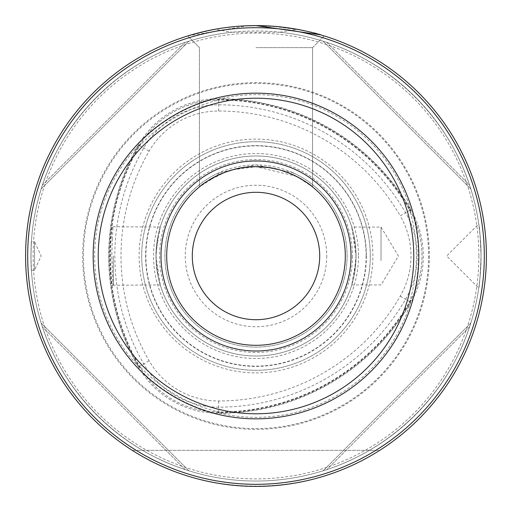 <?xml version="1.0" encoding="UTF-8"?>
<svg xmlns="http://www.w3.org/2000/svg" width="512" height="512" viewBox="0 0 512 512"><rect width="100%" height="100%" fill="white"/><g stroke="black" fill="none" stroke-linecap="round" stroke-linejoin="round"><path stroke-width="0.38" stroke-dasharray="2.56 1.92" d="M478.746 288.064C479.469 286.643 480.237 275.955 481.043 256L480.256 237.197L478.746 223.936C479.475 225.357 480.237 236.045 481.043 256C480.237 275.949 479.475 286.637 478.746 288.064L446.675 256L478.746 223.936M232.102 32.23L279.898 32.23A225.043 225.043 0 0 1 481.043 256A225.043 225.043 0 0 1 143.482 450.893A225.043 225.043 0 0 1 143.482 61.107A225.043 225.043 0 0 1 481.043 256A225.043 225.043 0 0 1 263.981 480.902A225.043 225.043 0 0 1 31.526 271.949A225.043 225.043 0 0 1 232.102 32.23L214.79 29.312L190.298 35.168M30.957 256L31.411 270.291C30.918 271.168 30.918 240.826 31.411 241.709L30.957 256M185.203 42.381C118.637 64.134 64.134 118.637 42.381 185.203C64.134 118.637 118.637 64.134 185.203 42.381L188.928 41.184L185.203 42.381L42.381 185.203L41.184 188.928L42.381 185.203L185.203 42.381M326.797 469.619C393.363 447.866 447.866 393.363 469.619 326.797C447.866 393.363 393.363 447.866 326.797 469.619L323.072 470.816L326.797 469.619L469.619 326.797L470.816 323.072L469.619 326.797L326.797 469.619M469.619 185.203C447.866 118.637 393.363 64.134 326.797 42.381C393.363 64.134 447.866 118.637 469.619 185.203L470.816 188.928L469.619 185.203L326.797 42.381L323.072 41.184L326.797 42.381L469.619 185.203M42.381 326.797C64.134 393.363 118.637 447.866 185.203 469.619C118.637 447.866 64.134 393.363 42.381 326.797L41.184 323.072L42.381 326.797L185.203 469.619L188.928 470.816L185.203 469.619L42.381 326.797M355.917 251.469L355.917 260.531A100.019 100.019 0 0 1 256 356.019A100.019 100.019 0 0 1 156.083 260.531L156.083 251.469A100.019 100.019 0 0 1 256 155.981A100.019 100.019 0 0 1 355.917 251.469L353.568 234.01L351.744 227.066L356.019 256A100.019 100.019 0 0 1 205.99 342.618A100.019 100.019 0 0 1 205.99 169.382A100.019 100.019 0 0 1 356.019 256A100.019 100.019 0 0 1 205.99 342.618A100.019 100.019 0 0 1 205.99 169.382A100.019 100.019 0 0 1 356.019 256A100.019 100.019 0 0 1 205.99 342.618A100.019 100.019 0 0 1 205.99 169.382A100.019 100.019 0 0 1 356.019 256L353.901 276.461L351.744 284.934L355.917 260.531M381.024 260.531L381.024 227.066L381.024 260.531M409.965 210.208L414.067 218.387C424.698 243.392 424.698 268.467 414.067 293.613L410.586 300.941A91.699 91.699 0 0 1 410.067 301.85A221.005 221.005 0 0 1 218.675 412.352A91.699 91.699 0 0 1 217.632 412.346L209.536 411.693C182.573 408.397 160.858 395.859 144.397 374.086L139.277 366.496A221.005 221.005 0 0 1 139.264 145.498L144.397 137.914C160.736 116.211 182.451 103.674 209.536 100.307L217.632 99.654A91.699 91.699 0 0 1 218.675 99.648A221.005 221.005 0 0 1 410.067 210.15A91.699 91.699 0 0 1 410.586 211.059L409.382 209.114L409.773 210.323A91.36 91.36 0 0 1 409.773 301.677A220.666 220.666 0 0 1 218.675 412.013A91.36 91.36 0 0 1 139.552 366.33A220.666 220.666 0 0 1 139.552 145.67A91.36 91.36 0 0 1 218.675 99.987A220.666 220.666 0 0 1 409.773 210.323L410.893 209.677A92.646 92.646 0 0 1 410.893 302.323A221.952 221.952 0 0 1 218.675 413.299A92.646 92.646 0 0 1 138.438 366.976A221.952 221.952 0 0 1 138.438 145.024A92.646 92.646 0 0 1 218.675 98.701A221.952 221.952 0 0 1 410.893 209.677L405.581 212.742A215.827 215.827 0 0 0 218.675 104.826A86.522 86.522 0 0 0 143.744 148.09A215.827 215.827 0 0 0 143.744 363.91A86.522 86.522 0 0 0 218.675 407.174A215.827 215.827 0 0 0 405.581 299.258A86.522 86.522 0 0 0 405.581 212.742L400.224 215.834A80.333 80.333 0 0 1 400.224 296.166A209.638 209.638 0 0 1 218.675 400.986A80.333 80.333 0 0 1 149.101 360.819A209.638 209.638 0 0 1 149.101 151.181A80.333 80.333 0 0 1 218.675 111.014A209.638 209.638 0 0 1 400.224 215.834M410.586 300.941L410.477 302.56A221.715 221.715 0 0 1 219.085 413.062L217.632 412.346M139.789 367.398A91.699 91.699 0 0 1 139.264 366.502L139.789 367.398L138.438 366.502A221.715 221.715 0 0 1 138.438 145.498L139.789 144.602L139.277 145.504A91.699 91.699 0 0 1 139.789 144.602M217.632 99.654L219.085 98.938A221.715 221.715 0 0 1 410.477 209.44L410.586 211.059M256 47.622L312.563 47.622L256 47.622M292.909 172.723A91.091 91.091 0 0 1 327.808 312.038A91.091 91.091 0 0 1 184.192 312.038A91.091 91.091 0 0 1 219.091 172.723L256 164.909A91.091 91.091 0 0 1 347.091 256A91.091 91.091 0 0 1 256 347.091A91.091 91.091 0 0 1 164.909 256A91.091 91.091 0 0 1 256 164.909L292.909 172.723L294.886 175.61A89.299 89.299 0 0 1 325.786 311.718A89.299 89.299 0 0 1 186.214 311.718A89.299 89.299 0 0 1 217.114 175.61L199.437 186.893L199.437 47.622L187.75 35.942L247.859 25.741M279.898 32.23L297.21 29.312A230.4 230.4 0 0 1 448.275 382.944A230.4 230.4 0 0 1 63.725 382.944A230.4 230.4 0 0 1 214.79 29.312M312.141 32.544L297.21 29.312M245.427 25.843L240.755 26.106M237.619 26.336L234.906 26.566M227.469 27.373L216.301 29.043M269.901 26.022C299.77 29.466 317.478 32.646 323.027 35.565M322.554 35.424L319.578 34.547M314.125 33.05L305.792 31.046M296.659 29.216L295.008 28.928M280.109 26.867L256 25.6C218.048 25.6 190.125 35.334 188.038 35.853M206.074 31.072L198.157 32.979M192.32 34.573L188.922 35.584M379.789 450.323C306.234 498.029 205.766 498.029 132.211 450.323C205.766 498.029 306.234 498.029 379.789 450.323L132.211 450.323L379.789 450.323M232.826 169.754L256 166.701L296.122 176.218L308.134 183.494L312.563 186.893L302.931 180.026M296.39 176.352L290.144 173.485M281.306 170.362L267.277 167.411M187.75 35.942L199.437 47.622L199.437 186.893L206.605 181.6L225.402 172.102M312.563 186.893L312.563 47.622L312.563 186.893L297.114 176.723M219.091 172.723L217.114 175.61M31.411 270.291L34.528 270.291L41.19 256L34.528 241.709L34.528 270.291L34.528 241.709L31.411 241.709M478.899 256A222.899 222.899 0 0 1 144.55 449.037A222.899 222.899 0 0 1 144.55 62.963A222.899 222.899 0 0 1 478.899 256M256 372.896A116.896 116.896 0 0 0 372.896 256A116.896 116.896 0 0 0 256 139.104A116.896 116.896 0 0 0 139.104 256A116.896 116.896 0 0 0 256 372.896M113.344 256L113.344 284.934L113.344 256M112.358 238.726L111.821 256L113.018 285.254C109.926 289.03 109.914 223.046 113.018 226.746L112.358 238.726M351.744 284.934L381.024 284.934L398.406 256L381.024 227.066L351.744 227.066M41.184 188.928L188.928 41.184L41.184 188.928M188.928 470.816L41.184 323.072L188.928 470.816M470.816 323.072L323.072 470.816L470.816 323.072M323.072 41.184L470.816 188.928L323.072 41.184M429.35 256A173.35 173.35 0 0 1 169.325 406.125A173.35 173.35 0 0 1 169.325 105.875A173.35 173.35 0 0 1 429.35 256M219.085 413.062A161.344 161.344 0 0 0 410.477 302.56M138.438 145.498A161.344 161.344 0 0 0 138.438 366.502M410.477 209.44A161.344 161.344 0 0 0 219.085 98.938M370.304 256A114.304 114.304 0 0 1 198.848 354.995A114.304 114.304 0 0 1 198.848 157.005A114.304 114.304 0 0 1 370.304 256A114.304 114.304 0 0 1 198.848 354.995A114.304 114.304 0 0 1 198.848 157.005A114.304 114.304 0 0 1 370.304 256M358.496 256A102.496 102.496 0 0 1 204.755 344.762A102.496 102.496 0 0 1 204.755 167.238A102.496 102.496 0 0 1 358.496 256M156.083 251.469L160.256 227.066L158.099 235.539L155.981 255.994L160.256 284.934L158.432 277.99L156.083 260.531M326.752 256A70.752 70.752 0 0 1 220.621 317.274A70.752 70.752 0 0 1 220.621 194.726A70.752 70.752 0 0 1 326.752 256M319.706 256A63.706 63.706 0 0 1 256 319.706A63.706 63.706 0 0 1 192.294 256A63.706 63.706 0 0 1 256 192.294A63.706 63.706 0 0 1 319.706 256M352.448 256A96.448 96.448 0 0 1 207.776 339.526A96.448 96.448 0 0 1 207.776 172.474A96.448 96.448 0 0 1 352.448 256M400.224 296.166L409.965 301.792M218.675 412.333L218.675 412.838M218.675 400.986L218.675 412.23M410.054 301.837L410.49 302.093M139.277 366.496L138.835 366.746M410.054 210.163L410.49 209.907M218.675 111.014L218.675 99.77M218.675 99.667L218.675 99.162M149.101 360.819L139.36 366.445M139.277 145.504L138.835 145.254M149.101 151.181L139.36 145.555M366.394 256A110.394 110.394 0 0 1 200.806 351.603A110.394 110.394 0 0 1 200.806 160.397A110.394 110.394 0 0 1 366.394 256M428.582 256A172.582 172.582 0 0 1 169.709 405.459A172.582 172.582 0 0 1 169.709 106.541A172.582 172.582 0 0 1 428.582 256M209.536 411.693A162.477 162.477 0 0 1 144.397 374.086M144.397 137.914A162.477 162.477 0 0 1 209.536 100.307M414.067 218.387A162.477 162.477 0 0 1 414.067 293.613M366.125 256A110.125 110.125 0 0 1 200.941 351.366A110.125 110.125 0 0 1 200.941 160.634A110.125 110.125 0 0 1 366.125 256M312.563 47.622L324.25 35.942L312.563 47.622M160.256 227.066L113.018 226.746M160.256 284.934L113.018 285.254M409.382 302.886C414.035 287.603 416.371 271.974 416.384 256C416.371 240.026 414.035 224.397 409.382 209.114M219.917 412.275C188.179 404.73 161.107 389.101 138.707 365.389M138.707 146.611C161.107 122.899 188.179 107.27 219.917 99.725"/><path stroke-width="0.77" d="M190.298 35.168L187.776 35.93M247.859 25.741L254.458 25.606M245.427 25.843L256 25.6A230.4 230.4 0 0 1 455.533 371.2A230.4 230.4 0 0 1 56.467 371.2A230.4 230.4 0 0 1 256 25.6A230.4 230.4 0 0 1 455.533 371.2A230.4 230.4 0 0 1 56.467 371.2A230.4 230.4 0 0 1 256 25.6L320.544 34.829M320.736 34.88L312.141 32.544M240.755 26.106L237.619 26.336M234.906 26.566L227.469 27.373M256 25.6L269.901 26.022M323.027 35.565L322.554 35.424M319.578 34.547L314.125 33.05M305.792 31.046L296.659 29.216M295.008 28.928L280.109 26.867M216.218 29.062L206.074 31.072M198.157 32.979L192.32 34.573M188.922 35.584L188.038 35.853M267.277 167.411L256 166.701A89.299 89.299 0 0 1 333.338 300.653A89.299 89.299 0 0 1 178.662 300.653A89.299 89.299 0 0 1 256 166.701C287.347 165.824 312.608 186.438 312.563 186.893M302.931 180.026L296.39 176.352M290.144 173.485L281.306 170.362M256 166.701C224.621 165.837 199.418 186.426 199.437 186.893C199.43 186.419 224.672 165.811 256 166.701M225.402 172.102L232.826 169.754M297.114 176.723L294.886 175.61M192.294 256A63.706 63.706 0 0 0 256 319.706A63.706 63.706 0 0 0 319.706 256A63.706 63.706 0 0 0 256 192.294A63.706 63.706 0 0 0 192.294 256M256 160.979A95.021 95.021 0 0 1 338.285 303.507A95.021 95.021 0 0 1 173.715 303.507A95.021 95.021 0 0 1 256 160.979M256 27.693A228.307 228.307 0 0 1 453.722 370.157A228.307 228.307 0 0 1 58.278 370.157A228.307 228.307 0 0 1 256 27.693M256 93.165A162.835 162.835 0 0 1 397.018 337.421A162.835 162.835 0 0 1 114.982 337.421A162.835 162.835 0 0 1 256 93.165M256 98.214A157.786 157.786 0 0 1 392.646 334.893A157.786 157.786 0 0 1 119.354 334.893A157.786 157.786 0 0 1 256 98.214"/></g></svg>

